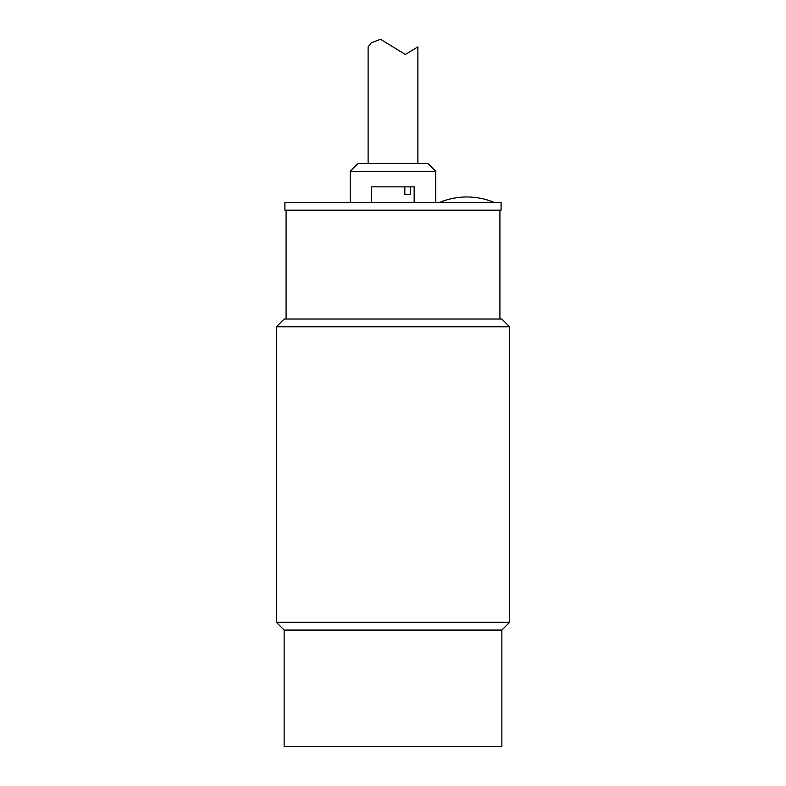 <?xml version="1.0" encoding="UTF-8"?>
<svg xmlns="http://www.w3.org/2000/svg" width="786" height="786" viewBox="0 0 786 786"><rect width="100%" height="100%" fill="white"/><g stroke="black" fill="none" stroke-linecap="round" stroke-linejoin="round"><path stroke-width="1.18" d="M410.351 194.623L404.829 194.623L404.829 186.852L410.351 186.852L410.351 194.623L404.829 194.623M414.153 202.395L414.153 186.852L410.351 186.852M404.829 186.852L371.385 186.852L371.385 202.395M501.085 210.176L284.915 210.176L284.915 202.395L501.085 202.395L501.085 210.176M350.232 171.299L435.768 171.299L427.987 163.517L358.013 163.517L350.232 171.299L350.232 202.395M501.861 630.067L501.861 746.7L284.139 746.7L284.139 630.067L501.861 630.067L509.633 622.286L276.367 622.286L276.367 326.809L509.633 326.809L501.861 319.037L284.139 319.037L276.367 326.809M286.084 319.037L286.084 210.176M368.113 163.517L368.113 46.885L371.287 42.788L380.493 39.3L405.38 54.47L417.887 46.885L417.887 163.517M405.468 54.47L392.921 46.885M494.08 202.395C485.375 198.789 476.296 196.972 466.864 196.952L466.815 196.952M439.659 202.395C448.364 198.789 457.432 196.972 466.864 196.952M435.768 171.299L435.768 202.395M284.139 630.067L276.367 622.286M509.633 326.809L509.633 622.286M499.916 210.176L499.916 319.037"/></g></svg>
